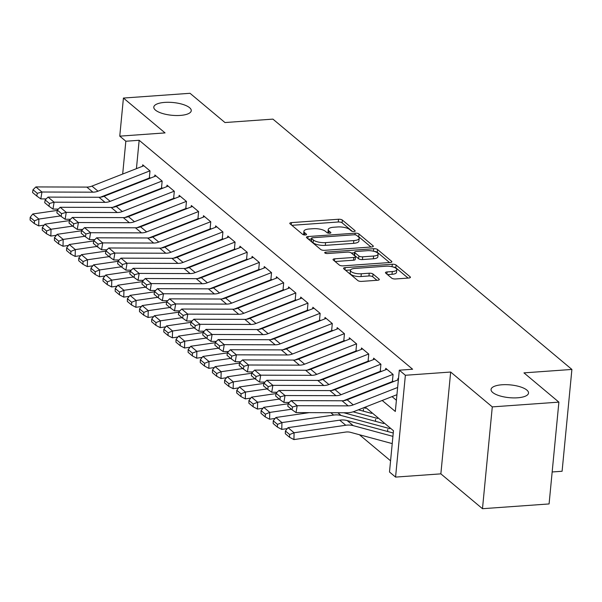 <?xml version="1.0" encoding="UTF-8"?>
<svg xmlns="http://www.w3.org/2000/svg" width="602" height="602" viewBox="0 0 602 602"><rect width="100%" height="100%" fill="white"/><g stroke="black" fill="none" stroke-linecap="round" stroke-linejoin="round"><path stroke-width="0.9" d="M354.021 231.499A2.017 0.685 5.5 0 0 355.203 230.995A2.017 0.685 5.5 0 0 355.022 230.671L342.342 220.054A2.89 0.986 5.5 0 0 338.535 219.248L291.466 222.612A2.89 0.986 5.5 0 0 289.788 223.334A2.89 0.986 5.5 0 0 290.044 223.793L302.723 234.411A2.017 0.685 5.5 0 0 305.387 234.976A2.017 0.685 5.5 0 0 306.561 234.471A2.017 0.685 5.5 0 0 306.38 234.148L304.74 232.771A9.233 3.145 5.5 0 1 303.912 231.288A9.233 3.145 5.5 0 1 309.293 228.978L313.213 228.7A9.233 3.145 5.5 0 1 325.396 231.296L327.036 232.673A2.017 0.685 5.5 0 0 329.708 233.237A2.017 0.685 5.5 0 0 330.882 232.733A2.017 0.685 5.5 0 0 330.701 232.41L329.061 231.033A9.233 3.145 5.5 0 1 328.233 229.55A9.233 3.145 5.5 0 1 333.613 227.24L337.534 226.962A9.233 3.145 5.5 0 1 349.717 229.558L351.357 230.935A2.017 0.685 5.5 0 0 354.021 231.499M502.008 384.768A18.82 6.404 5.5 0 0 491.059 389.471A18.82 6.404 5.5 0 0 517.569 397.794A18.82 6.404 5.5 0 0 528.518 393.083A18.82 6.404 5.5 0 0 502.008 384.768M164.745 102.393A18.82 6.404 5.5 0 0 153.796 107.096A18.82 6.404 5.5 0 0 180.307 115.418A18.82 6.404 5.5 0 0 191.255 110.708A18.82 6.404 5.5 0 0 164.745 102.393M391.729 278.154A2.89 0.986 5.5 0 0 395.537 278.967L408.743 278.026A2.89 0.986 5.5 0 0 410.421 277.304A2.89 0.986 5.5 0 0 410.165 276.837L396.086 265.053A2.89 0.986 5.5 0 0 392.278 264.24L345.209 267.604A2.89 0.986 5.5 0 0 343.531 268.326A2.89 0.986 5.5 0 0 343.787 268.793L357.866 280.577A2.89 0.986 5.5 0 0 361.674 281.39L377.627 280.254A2.89 0.986 5.5 0 0 379.305 279.531A2.89 0.986 5.5 0 0 379.042 279.065L373.022 274.023A2.89 0.986 5.5 0 0 369.214 273.21L361.305 273.775A7.721 2.626 5.5 0 1 350.424 270.366A7.721 2.626 5.5 0 1 354.924 268.432L385.905 266.212A7.721 2.626 5.5 0 1 396.786 269.628A7.721 2.626 5.5 0 1 392.293 271.562L387.124 271.931A2.89 0.986 5.5 0 0 385.446 272.653A2.89 0.986 5.5 0 0 385.701 273.112L391.729 278.154M558.889 402.128L549.084 503.942L482.48 508.705L492.286 406.892L558.889 402.128L523.951 372.871L571.9 369.44L272.924 119.121L224.967 122.545L190.029 93.295L123.425 98.058L165.053 132.907L119.76 136.15L125.841 141.237L139.16 140.281L412.618 369.237L399.299 370.185L405.372 375.272L395.567 477.093L389.494 472.006L393.467 430.731L365.263 407.118M492.286 406.892L450.665 372.036L405.372 375.272M371.637 246.963A2.89 0.986 5.5 0 0 373.323 246.241A2.89 0.986 5.5 0 0 373.059 245.774L358.988 233.99A2.89 0.986 5.5 0 0 355.18 233.177L308.111 236.541A2.89 0.986 5.5 0 0 306.426 237.263A2.89 0.986 5.5 0 0 306.689 237.73L320.761 249.514A2.89 0.986 5.5 0 0 324.568 250.327L371.637 246.963M377.537 249.521L391.616 261.306A2.89 0.986 5.5 0 1 391.872 261.772A2.89 0.986 5.5 0 1 390.194 262.495L343.125 265.858A2.89 0.986 5.5 0 1 339.317 265.046L333.29 260.004A2.89 0.986 5.5 0 1 333.034 259.537A2.89 0.986 5.5 0 1 334.712 258.815L353.803 257.453A2.89 0.986 5.5 0 0 355.481 256.73A2.89 0.986 5.5 0 0 355.225 256.264L351.229 252.923A2.89 0.986 5.5 0 0 347.422 252.11L327.548 253.532A2.017 0.685 5.5 0 1 324.696 252.637A2.017 0.685 5.5 0 1 325.878 252.133L373.729 248.709A2.89 0.986 5.5 0 1 377.537 249.521L377.273 252.276L389.532 262.54M123.425 98.058L119.76 136.15M114.365 192.249L114.41 191.714L114.357 192.249M149.341 177.793L150.003 170.915L142.712 164.813L142.569 166.25M161.494 187.975L162.156 181.089L154.864 174.986L154.722 176.431M173.647 198.148L174.309 191.27L167.017 185.16L166.874 186.605M185.8 208.322L186.462 201.444L179.17 195.341L179.027 196.779M197.953 218.496L198.615 211.618L191.323 205.515L191.188 206.953M210.106 228.677L210.768 221.799L203.476 215.689L203.341 217.134M222.258 238.851L222.921 231.973L215.629 225.863L215.493 227.308M234.411 249.025L235.073 242.147L227.782 236.044L227.646 237.481M246.564 259.199L247.226 252.321L239.935 246.218L239.799 247.655M258.717 269.38L259.379 262.502L252.087 256.392L251.952 257.837M270.877 279.554L271.54 272.676L264.248 266.566L264.105 268.01M283.03 289.728L283.692 282.85L276.401 276.747L276.258 278.184M295.183 299.909L295.845 293.023L288.554 286.921L288.411 288.358M307.336 310.083L307.998 303.205L300.707 297.095L300.564 298.539M319.489 320.256L320.151 313.379L312.859 307.268L312.716 308.713M331.642 330.43L332.304 323.552L325.012 317.45L324.877 318.887M343.795 340.612L344.457 333.726L337.165 327.623L337.03 329.061M355.948 350.785L356.61 343.908L349.318 337.797L349.183 339.242M368.1 360.959L368.763 354.081L361.471 347.971L361.335 349.416M380.253 371.133L380.915 364.255L373.624 358.152L373.488 359.59M392.406 381.314L393.076 374.429L385.777 368.326L385.641 369.763M139.16 140.281L136.428 168.658M136.82 182.933L137.241 183.279M148.98 193.107L149.394 193.453M161.133 203.28L161.547 203.634M173.286 213.454L173.7 213.808M185.439 223.635L185.852 223.982M197.591 233.809L198.013 234.155M209.744 243.983L210.166 244.337M221.897 254.157L222.319 254.511M234.05 264.338L234.471 264.684M246.203 274.512L246.624 274.858M258.356 284.686L258.777 285.039M270.516 294.86L270.93 295.213M282.669 305.041L283.083 305.387M294.822 315.215L295.236 315.561M306.975 325.389L307.389 325.742M319.128 335.562L319.542 335.916M331.281 345.744L331.702 346.09M343.433 355.917L343.855 356.264M355.586 366.091L356.008 366.445M367.739 376.265L368.161 376.619M379.892 386.446L380.313 386.793M392.045 396.62L396.402 400.262M397.794 379.945L397.937 378.5L398.456 378.936M359.439 434.742L390.57 460.801M131.996 214.703L131.943 215.238M363.269 411.128L363.465 409.119M375.422 421.302L375.618 419.293M387.583 431.476L387.771 429.467M552.162 471.968L562.095 471.261L571.9 369.44M450.665 372.036L440.86 473.857L482.48 508.705M440.86 473.857L395.567 477.093M382.202 400.481L395.318 411.467L399.299 370.185M126.977 186.793L127.391 187.139M139.13 196.967L139.544 197.313M151.283 207.141L151.704 207.494M163.435 217.314L163.857 217.668M175.588 227.496L176.01 227.842M187.741 237.67L188.163 238.016M199.894 247.843L200.315 248.197M212.047 258.017L212.468 258.371M224.207 268.199L224.621 268.545M236.36 278.372L236.774 278.718M248.513 288.546L248.927 288.9M260.666 298.72L261.08 299.074M272.819 308.901L273.233 309.247M284.972 319.075L285.393 319.421M297.125 329.249L297.546 329.603M309.277 339.423L309.699 339.776M321.43 349.604L321.852 349.95M333.583 359.778L334.005 360.124M345.736 369.952L346.158 370.305M357.897 380.125L358.31 380.479M370.049 390.307L370.463 390.653M125.841 141.237L122.68 174.046M119.745 204.567L119.693 205.101M353.532 397.29L353.111 396.944M341.379 387.116L340.958 386.762M329.226 376.942L328.805 376.589M317.066 366.761L316.652 366.415M304.913 356.587L304.499 356.241M292.76 346.413L292.346 346.06M280.607 336.24L280.193 335.886M268.454 326.058L268.04 325.712M256.301 315.884L255.88 315.538M244.149 305.711L243.727 305.357M231.996 295.537L231.574 295.183M219.843 285.356L219.421 285.009M207.69 275.182L207.269 274.836M195.537 265.008L195.116 264.654M183.377 254.834L182.963 254.48M171.224 244.653L170.81 244.307M159.071 234.479L158.657 234.133M146.918 224.305L146.504 223.952M134.765 214.131L134.351 213.778M122.612 203.95L122.191 203.604M328.233 229.55L327.97 232.304A9.233 3.145 5.5 0 0 328.195 233.132M303.912 231.288L303.649 234.043A9.233 3.145 5.5 0 0 303.882 234.87M352.26 231.334L342.079 222.808A2.89 0.986 5.5 0 0 338.271 221.995L291.857 225.314M311.4 239.039L308.502 239.25M370.982 247.008L358.717 236.744A2.89 0.986 5.5 0 0 357.708 236.247M356.64 235.352A2.017 0.685 5.5 0 0 353.968 234.78L312.656 237.737A2.017 0.685 5.5 0 0 311.482 238.242A2.017 0.685 5.5 0 0 311.663 238.565L313.386 240.017A9.233 3.145 5.5 0 0 325.577 242.614L353.818 240.597A9.233 3.145 5.5 0 0 359.191 238.279A9.233 3.145 5.5 0 0 358.363 236.797L356.64 235.352M311.482 238.242L311.211 240.996A2.017 0.685 5.5 0 0 311.392 241.319L311.663 238.565M359.191 238.279L358.927 241.033A9.233 3.145 5.5 0 1 353.555 243.343L325.313 245.368A9.233 3.145 5.5 0 1 313.123 242.764L311.392 241.319M335.103 261.524L353.532 260.207A2.89 0.986 5.5 0 0 355.218 259.485L355.481 256.73M351.372 253.043L354.57 252.81M373.609 256.038A7.721 2.626 5.5 0 0 378.101 254.104A7.721 2.626 5.5 0 0 367.228 250.695L356.309 251.47A2.89 0.986 5.5 0 0 354.631 252.193A2.89 0.986 5.5 0 0 354.887 252.659L358.882 256.008A2.89 0.986 5.5 0 0 362.69 256.821L373.609 256.038L373.345 258.785A7.721 2.626 5.5 0 0 377.838 256.858L378.101 254.104M354.631 252.193L354.367 254.947A2.89 0.986 5.5 0 0 354.623 255.414L354.887 252.659M373.345 258.785L362.427 259.567A2.89 0.986 5.5 0 1 358.619 258.755L354.623 255.414M377.273 252.276A2.89 0.986 5.5 0 0 374.444 251.455M396.786 269.628L396.515 272.375A7.721 2.626 5.5 0 1 392.022 274.309L387.515 274.632M350.424 270.366L350.161 273.112A7.721 2.626 5.5 0 0 361.034 276.529L361.305 273.775M376.965 280.299L372.758 276.769A2.89 0.986 5.5 0 0 368.951 275.964L361.034 276.529M350.567 269.959L345.601 270.313M408.081 278.071L395.823 267.807A2.89 0.986 5.5 0 0 393.204 267.01M30.175 217.299L30.1 220.023L34.352 223.59L34.427 220.859L30.175 217.299L32.794 213.981L57.265 210.429M127.481 216.472L128.256 216.682M144.841 224.606L145.616 224.817M32.794 213.981L38.874 219.068L60.531 215.922M34.427 220.859L38.874 219.068L38.694 225.893L34.352 223.59M44.202 225.095L38.694 225.893M149.913 170.848L98.006 191.188A14.704 12.379 -50.1 0 1 92.896 192.173L41.952 192.015L40.808 198.908L46.181 198.923M100.459 197.185L150.048 177.748M143.84 165.753L91.933 186.101A14.704 12.379 -50.1 0 1 86.823 187.087L35.879 186.929L41.952 192.015L37.271 193.31L33.012 189.743L32.561 192.505L36.812 196.064L37.271 193.31M36.812 196.064L40.808 198.908M35.879 186.929L33.012 189.743M42.328 227.473L42.253 230.205L46.504 233.764L46.58 231.033L42.328 227.473L44.947 224.155L69.426 220.603M139.634 226.645L140.409 226.856M156.994 234.78L157.769 234.991M44.947 224.155L51.027 229.242L72.684 226.096M46.58 231.033L51.027 229.242L50.846 236.067L46.504 233.764M56.362 235.269L50.846 236.067M54.481 237.647L54.406 240.379L58.657 243.938L58.733 241.206L54.481 237.647L57.1 234.328L81.579 230.777M151.787 236.819L152.562 237.03M169.147 244.961L169.922 245.165M57.1 234.328L63.18 239.415L84.837 236.277M58.733 241.206L63.18 239.415L62.999 246.248L58.657 243.938M68.515 245.443L62.999 246.248M66.634 247.821L66.559 250.552L70.818 254.112L70.885 251.388L66.634 247.821L69.253 244.51L93.731 240.95M163.94 247.001L164.715 247.204M181.3 255.135L182.075 255.346M69.253 244.51L75.333 249.597L96.99 246.451M70.885 251.388L75.333 249.597L75.152 256.422L70.818 254.112M80.668 255.624L75.152 256.422M78.787 258.002L78.711 260.726L82.971 264.293L83.038 261.561L78.787 258.002L81.405 254.684L105.884 251.132M176.093 257.174L176.868 257.385M193.453 265.309L194.228 265.52M81.405 254.684L87.486 259.771L109.143 256.625M83.038 261.561L87.486 259.771L87.305 266.596L82.971 264.293M92.821 265.798L87.305 266.596M162.066 181.021L110.158 201.361A14.704 12.379 -50.1 0 1 105.057 202.355L54.105 202.189L52.968 209.082L58.334 209.105M112.612 207.359L162.201 187.922M155.993 175.934L104.086 196.275A14.704 12.379 -50.1 0 1 98.976 197.268L48.032 197.102L54.105 202.189L49.424 203.484L45.173 199.924L44.714 202.678L48.965 206.238L49.424 203.484M48.965 206.238L52.968 209.082M48.032 197.102L45.173 199.924M174.219 191.195L122.311 211.543A14.704 12.379 -50.1 0 1 117.209 212.529L66.258 212.363L65.121 219.263L70.487 219.278M124.764 217.533L174.362 198.096M168.146 186.108L116.239 206.448A14.704 12.379 -50.1 0 1 111.129 207.442L60.185 207.276L66.258 212.363L61.577 213.657L57.325 210.098L56.866 212.852L61.118 216.419L61.577 213.657M61.118 216.419L65.121 219.263M60.185 207.276L57.325 210.098M186.372 201.369L134.472 221.717A14.704 12.379 -50.1 0 1 129.362 222.702L78.41 222.537L77.274 229.437L82.64 229.452M136.917 227.714L186.515 208.269M180.299 196.282L128.392 216.63A14.704 12.379 -50.1 0 1 123.282 217.615L72.338 217.45L78.41 222.537L73.73 223.831L69.478 220.272L69.019 223.033L73.271 226.593L73.73 223.831M73.271 226.593L77.274 229.437M72.338 217.45L69.478 220.272M198.525 211.55L146.625 231.89A14.704 12.379 -50.1 0 1 141.515 232.876L90.563 232.718L89.427 239.611L94.792 239.626M149.07 237.888L198.668 218.451M192.452 206.456L140.544 226.803A14.704 12.379 -50.1 0 1 135.435 227.789L84.491 227.631L90.563 232.718L85.883 234.012L81.631 230.446L81.172 233.207L85.424 236.767L85.883 234.012M85.424 236.767L89.427 239.611M84.491 227.631L81.631 230.446M90.94 268.176L90.864 270.908L95.124 274.467L95.191 271.735L90.94 268.176L93.558 264.857L118.037 261.306M188.245 267.348L189.02 267.559M205.606 275.483L206.381 275.693M93.558 264.857L99.639 269.944L121.295 266.799M95.191 271.735L99.639 269.944L99.458 276.769L95.124 274.467M104.974 275.972L99.458 276.769M210.685 221.724L158.777 242.064A14.704 12.379 -50.1 0 1 153.668 243.057L102.724 242.892L101.58 249.785L106.945 249.807M161.223 248.062L210.82 228.625M204.605 216.637L152.697 236.977A14.704 12.379 -50.1 0 1 147.588 237.971L96.644 237.805L102.724 242.892L98.036 244.186L93.784 240.627L93.325 243.381L97.584 246.94L98.036 244.186M97.584 246.94L101.58 249.785M96.644 237.805L93.784 240.627M103.092 278.35L103.025 281.081L107.276 284.641L107.344 281.909L103.092 278.35L105.719 275.031L130.19 271.479M200.398 277.522L201.173 277.733M217.758 285.664L218.534 285.867M105.719 275.031L111.791 280.118L133.448 276.98M107.344 281.909L111.791 280.118L111.611 286.951L107.276 284.641M117.127 286.146L111.611 286.951M222.838 231.898L170.93 252.246A14.704 12.379 -50.1 0 1 165.821 253.231L114.877 253.066L113.733 259.966L119.098 259.981M173.376 258.235L222.973 238.798M216.758 226.811L164.85 247.151A14.704 12.379 -50.1 0 1 159.741 248.144L108.796 247.979L114.877 253.066L110.189 254.36L105.937 250.801L105.478 253.555L109.737 257.122L110.189 254.36M109.737 257.122L113.733 259.966M108.796 247.979L105.937 250.801M115.245 288.524L115.178 291.255L119.429 294.822L119.505 292.09L115.245 288.524L117.872 285.213L142.343 281.653M212.551 287.703L213.326 287.906M229.911 295.838L230.686 296.049M117.872 285.213L123.944 290.299L145.609 287.154M119.505 292.09L123.944 290.299L123.764 297.125L119.429 294.822M129.28 296.327L123.764 297.125M234.991 242.072L183.083 262.419A14.704 12.379 -50.1 0 1 177.974 263.405L127.03 263.24L125.886 270.14L131.251 270.155M185.529 268.417L235.126 248.972M228.91 236.985L177.003 257.332A14.704 12.379 -50.1 0 1 171.901 258.318L120.949 258.153L127.03 263.24L122.341 264.534L118.09 260.975L117.631 263.736L121.89 267.296L122.341 264.534M121.89 267.296L125.886 270.14M120.949 258.153L118.09 260.975M127.398 298.705L127.331 301.429L131.582 304.996L131.657 302.264L127.398 298.705L130.024 295.386L154.496 291.835M224.704 297.877L225.479 298.088M242.064 306.012L242.839 306.222M130.024 295.386L136.097 300.473L157.762 297.328M131.657 302.264L136.097 300.473L135.917 307.298L131.582 304.996M141.432 306.501L135.917 307.298M247.144 252.253L195.236 272.593A14.704 12.379 -50.1 0 1 190.127 273.579L139.182 273.421L138.039 280.314L143.404 280.329M197.682 278.591L247.279 259.153M241.063 247.159L189.156 267.506A14.704 12.379 -50.1 0 1 184.054 268.492L133.102 268.334L139.182 273.421L134.502 274.715L130.243 271.148L129.791 273.91L134.043 277.469L134.502 274.715M134.043 277.469L138.039 280.314M133.102 268.334L130.243 271.148M139.551 308.879L139.483 311.61L143.735 315.17L143.81 312.438L139.551 308.879L142.177 305.56L166.649 302.008M236.864 308.051L237.639 308.262M254.217 316.185L255 316.396M142.177 305.56L148.25 310.647L169.915 307.502M143.81 312.438L148.25 310.647L148.069 317.472L143.735 315.17M153.585 316.675L148.069 317.472M151.712 319.052L151.636 321.784L155.888 325.343L155.963 322.612L151.712 319.052L154.33 315.734L178.802 312.182M249.017 318.225L249.792 318.435M266.37 326.367L267.153 326.57M154.33 315.734L160.403 320.821L182.067 317.683M155.963 322.612L160.403 320.821L160.23 327.654L155.888 325.343M165.738 326.848L160.23 327.654M163.864 329.226L163.789 331.958L168.041 335.525L168.116 332.793L163.864 329.226L166.483 325.915L190.954 322.356M261.17 328.406L261.945 328.609M278.53 336.541L279.305 336.751M166.483 325.915L172.563 331.002L194.22 327.857M168.116 332.793L172.563 331.002L172.383 337.827L168.041 335.525M177.891 337.03L172.383 337.827M176.017 339.408L175.942 342.132L180.194 345.698L180.269 342.967L176.017 339.408L178.636 336.089L203.115 332.537M273.323 338.58L274.098 338.791M290.683 346.714L291.458 346.925M178.636 336.089L184.716 341.176L206.373 338.031M180.269 342.967L184.716 341.176L184.536 348.001L180.194 345.698M190.051 347.203L184.536 348.001M188.17 349.581L188.095 352.313L192.354 355.872L192.422 353.141L188.17 349.581L190.789 346.263L215.268 342.711M285.476 348.754L286.251 348.964M302.836 356.888L303.611 357.099M190.789 346.263L196.869 351.35L218.526 348.204M192.422 353.141L196.869 351.35L196.688 358.175L192.354 355.872M202.204 357.377L196.688 358.175M200.323 359.755L200.248 362.487L204.507 366.046L204.575 363.315L200.323 359.755L202.942 356.437L227.421 352.885M297.629 358.927L298.404 359.138M314.989 367.07L315.764 367.273M202.942 356.437L209.022 361.524L230.679 358.386M204.575 363.315L209.022 361.524L208.841 368.356L204.507 366.046M214.357 367.551L208.841 368.356M212.476 369.929L212.401 372.661L216.66 376.227L216.728 373.496L212.476 369.929L215.095 366.618L239.573 363.059M309.782 369.109L310.557 369.319M327.142 377.243L327.917 377.454M215.095 366.618L221.175 371.705L242.832 368.559M216.728 373.496L221.175 371.705L220.994 378.53L216.66 376.227M226.51 377.732L220.994 378.53M224.629 380.11L224.561 382.834L228.813 386.401L228.88 383.67L224.629 380.11L227.247 376.792L251.726 373.24M321.935 379.283L322.71 379.493M339.295 387.417L340.07 387.628M227.247 376.792L233.328 381.879L254.985 378.733M228.88 383.67L233.328 381.879L233.147 388.704L228.813 386.401M238.663 387.906L233.147 388.704M236.782 390.284L236.714 393.016L240.966 396.575L241.033 393.843L236.782 390.284L239.408 386.966L263.879 383.414M334.087 389.456L334.862 389.667M351.448 397.591L352.223 397.802M239.408 386.966L245.481 392.052L267.137 388.907M241.033 393.843L245.481 392.052L245.3 398.885L240.966 396.575M250.816 398.08L245.3 398.885M248.935 400.458L248.867 403.189L253.118 406.749L253.194 404.017L248.935 400.458L251.561 397.139L276.032 393.588M346.24 399.63L347.015 399.841M363.6 407.772L365.519 408.284M251.561 397.139L257.633 402.226L279.298 399.088M253.194 404.017L257.633 402.226L257.453 409.059L253.118 406.749M262.969 408.254L257.453 409.059M261.087 410.632L261.02 413.363L265.271 416.93L265.347 414.199L261.087 410.632L263.714 407.321L288.185 403.761M358.393 409.811L371.592 413.371M353.096 411.821L377.672 418.465M263.714 407.321L269.786 412.408L291.451 409.262M265.347 414.199L269.786 412.408L269.606 419.233L265.271 416.93M275.122 418.435L269.606 419.233M273.24 420.813L273.173 423.537L277.424 427.104L277.499 424.372L273.24 420.813L275.866 417.495L309.285 412.641M343.772 412.754L383.745 423.552M275.866 417.495L281.939 422.581L333.628 415.079A22.048 18.572 -50.1 0 1 341.108 415.478L389.825 428.639M277.499 424.372L281.939 422.581L281.759 429.407L277.424 427.104M287.274 428.609L281.759 429.407M259.296 262.427L207.389 282.767A14.704 12.379 -50.1 0 1 202.28 283.76L151.335 283.595L150.191 290.488L155.564 290.51M209.835 288.764L259.432 269.327M253.216 257.34L201.316 277.68A14.704 12.379 -50.1 0 1 196.207 278.673L145.255 278.508L151.335 283.595L146.655 284.889L142.396 281.33L141.944 284.084L146.196 287.643L146.655 284.889M146.196 287.643L150.191 290.488M145.255 278.508L142.396 281.33M271.449 272.601L219.542 292.948A14.704 12.379 -50.1 0 1 214.432 293.934L163.488 293.768L162.344 300.669L167.717 300.684M221.995 298.938L271.585 279.501M265.369 267.514L213.469 287.854A14.704 12.379 -50.1 0 1 208.36 288.847L157.415 288.682L163.488 293.768L158.808 295.063L154.548 291.503L154.097 294.258L158.349 297.824L158.808 295.063M158.349 297.824L162.344 300.669M157.415 288.682L154.548 291.503M283.602 282.774L231.695 303.122A14.704 12.379 -50.1 0 1 226.585 304.108L175.641 303.942L174.505 310.843L179.87 310.858M234.148 309.119L283.738 289.675M277.53 277.688L225.622 298.035A14.704 12.379 -50.1 0 1 220.513 299.021L169.568 298.855L175.641 303.942L170.96 305.237L166.709 301.677L166.25 304.439L170.501 307.998L170.96 305.237M170.501 307.998L174.505 310.843M169.568 298.855L166.709 301.677M295.755 292.956L243.848 313.296A14.704 12.379 -50.1 0 1 238.746 314.282L187.794 314.124L186.658 321.017L192.023 321.032M246.301 319.293L295.898 299.856M289.682 287.861L237.775 308.209A14.704 12.379 -50.1 0 1 232.665 309.195L181.721 309.037L187.794 314.124L183.113 315.418L178.862 311.851L178.403 314.613L182.654 318.172L183.113 315.418M182.654 318.172L186.658 321.017M181.721 309.037L178.862 311.851M307.908 303.13L256 323.47A14.704 12.379 -50.1 0 1 250.899 324.463L199.947 324.297L198.81 331.19L204.176 331.213M258.454 329.467L308.051 310.03M301.835 298.043L249.928 318.383A14.704 12.379 -50.1 0 1 244.818 319.376L193.874 319.21L199.947 324.297L195.266 325.592L191.015 322.032L190.556 324.787L194.807 328.353L195.266 325.592M194.807 328.353L198.81 331.19M193.874 319.21L191.015 322.032M320.061 313.303L268.161 333.651A14.704 12.379 -50.1 0 1 263.051 334.637L212.1 334.471L210.963 341.372L216.329 341.387M270.607 339.641L320.204 320.204M313.988 308.216L262.081 328.557A14.704 12.379 -50.1 0 1 256.971 329.55L206.027 329.384L212.1 334.471L207.419 335.765L203.167 332.206L202.708 334.96L206.96 338.527L207.419 335.765M206.96 338.527L210.963 341.372M206.027 329.384L203.167 332.206M332.214 323.477L280.314 343.825A14.704 12.379 -50.1 0 1 275.204 344.811L224.26 344.645L223.116 351.545L228.482 351.56M282.759 349.822L332.357 330.378M326.141 318.39L274.234 338.738A14.704 12.379 -50.1 0 1 269.124 339.724L218.18 339.558L224.26 344.645L219.572 345.939L215.32 342.38L214.861 345.142L219.12 348.701L219.572 345.939M219.12 348.701L223.116 351.545M218.18 339.558L215.32 342.38M344.374 333.658L292.467 353.999A14.704 12.379 -50.1 0 1 287.357 354.984L236.413 354.826L235.269 361.719L240.634 361.734M294.912 359.996L344.51 340.559M338.294 328.564L286.386 348.912A14.704 12.379 -50.1 0 1 281.277 349.897L230.333 349.739L236.413 354.826L231.725 356.121L227.473 352.554L227.014 355.315L231.273 358.875L231.725 356.121M231.273 358.875L235.269 361.719M230.333 349.739L227.473 352.554M356.527 343.832L304.62 364.172A14.704 12.379 -50.1 0 1 299.51 365.166L248.566 365L247.422 371.893L252.787 371.916M307.065 370.17L356.662 350.733M350.447 338.745L298.539 359.085A14.704 12.379 -50.1 0 1 293.43 360.079L242.486 359.913L248.566 365L243.878 366.294L239.626 362.735L239.167 365.489L243.426 369.056L243.878 366.294M243.426 369.056L247.422 371.893M242.486 359.913L239.626 362.735M368.68 354.006L316.772 374.354A14.704 12.379 -50.1 0 1 311.663 375.339L260.719 375.174L259.575 382.074L264.94 382.089M319.218 380.344L368.815 360.907M362.6 348.919L310.692 369.259A14.704 12.379 -50.1 0 1 305.59 370.253L254.638 370.087L260.719 375.174L256.031 376.468L251.779 372.909L251.327 375.663L255.579 379.23L256.031 376.468M255.579 379.23L259.575 382.074M254.638 370.087L251.779 372.909M380.833 364.18L328.925 384.527A14.704 12.379 -50.1 0 1 323.816 385.513L272.872 385.348L271.728 392.248L277.093 392.263M331.371 390.525L380.968 371.08M374.753 359.093L322.853 379.441A14.704 12.379 -50.1 0 1 317.743 380.426L266.791 380.261L272.872 385.348L268.191 386.642L263.932 383.083L263.48 385.844L267.732 389.404L268.191 386.642M267.732 389.404L271.728 392.248M266.791 380.261L263.932 383.083M392.986 374.361L341.078 394.701A14.704 12.379 -50.1 0 1 335.969 395.687L285.024 395.529L283.881 402.422L289.253 402.437M343.531 400.699L393.121 381.262M386.905 369.267L335.005 389.614A14.704 12.379 -50.1 0 1 329.896 390.6L278.944 390.442L285.024 395.529L280.344 396.823L276.085 393.257L275.633 396.018L279.885 399.577L280.344 396.823M279.885 399.577L283.881 402.422M278.944 390.442L276.085 393.257M285.401 430.987L285.325 433.718L289.577 437.278L289.652 434.546L285.401 430.987L288.019 427.668L339.701 420.166A22.048 18.572 -50.1 0 1 347.188 420.565L393.249 433.011M288.019 427.668L294.092 432.755L345.781 425.253A22.048 18.572 -50.1 0 1 353.261 425.652L392.925 436.367M289.652 434.546L294.092 432.755L293.919 439.588L289.577 437.278M392.226 443.599L350.59 432.349A14.704 12.379 129.9 0 0 345.601 432.078L293.919 439.588M397.629 387.477L353.231 404.875A14.704 12.379 -50.1 0 1 348.122 405.868L297.177 405.703L296.033 412.596L346.985 412.761A22.048 18.572 129.9 0 0 354.646 411.279L396.936 394.701M398.381 379.712L347.158 399.788A14.704 12.379 -50.1 0 1 342.049 400.781L291.105 400.616L297.177 405.703L292.497 406.997L288.238 403.438L287.786 406.192L292.038 409.759L292.497 406.997M292.038 409.759L296.033 412.596M291.105 400.616L288.238 403.438M354.962 231.281L355.022 230.671M306.32 234.757L306.38 234.148M330.641 233.019L330.701 232.41M328.85 233.23L329.061 231.033M304.529 234.968L304.74 232.771M291.255 224.809L291.466 222.612M338.271 221.995L338.535 219.248M342.079 222.808L342.342 220.054M307.9 238.746L308.111 236.541M355.022 234.81L355.18 233.177M358.717 236.744L358.988 233.99M372.977 246.647L373.059 245.774M313.123 242.764L313.386 240.017M325.313 245.368L325.577 242.614M353.555 243.343L353.818 240.597M391.526 262.179L391.616 261.306M334.501 261.02L334.712 258.815M353.532 260.207L353.803 257.453M325.757 253.359L325.878 252.133M373.488 251.207L373.729 248.709M358.619 258.755L358.882 256.008M362.427 259.567L362.69 256.821M386.913 274.128L387.124 271.931M392.022 274.309L392.293 271.562M368.951 275.964L369.214 273.21M372.758 276.769L373.022 274.023M378.959 279.938L379.042 279.065M344.999 269.809L345.209 267.604M392.045 266.701L392.278 264.24M395.823 267.807L396.086 265.053M410.082 277.71L410.165 276.837M98.006 191.188L91.933 186.101M92.896 192.173L86.823 187.087M110.158 201.361L104.086 196.275M105.057 202.355L98.976 197.268M122.311 211.543L116.239 206.448M117.209 212.529L111.129 207.442M134.472 221.717L128.392 216.63M129.362 222.702L123.282 217.615M146.625 231.89L140.544 226.803M141.515 232.876L135.435 227.789M158.777 242.064L152.697 236.977M153.668 243.057L147.588 237.971M170.93 252.246L164.85 247.151M165.821 253.231L159.741 248.144M183.083 262.419L177.003 257.332M177.974 263.405L171.901 258.318M195.236 272.593L189.156 267.506M190.127 273.579L184.054 268.492M330.799 412.709L333.628 415.079M337.827 412.731L341.108 415.478M207.389 282.767L201.316 277.68M202.28 283.76L196.207 278.673M219.542 292.948L213.469 287.854M214.432 293.934L208.36 288.847M231.695 303.122L225.622 298.035M226.585 304.108L220.513 299.021M243.848 313.296L237.775 308.209M238.746 314.282L232.665 309.195M256 323.47L249.928 318.383M250.899 324.463L244.818 319.376M268.161 333.651L262.081 328.557M263.051 334.637L256.971 329.55M280.314 343.825L274.234 338.738M275.204 344.811L269.124 339.724M292.467 353.999L286.386 348.912M287.357 354.984L281.277 349.897M304.62 364.172L298.539 359.085M299.51 365.166L293.43 360.079M316.772 374.354L310.692 369.259M311.663 375.339L305.59 370.253M328.925 384.527L322.853 379.441M323.816 385.513L317.743 380.426M341.078 394.701L335.005 389.614M335.969 395.687L329.896 390.6M339.701 420.166L345.781 425.253M347.188 420.565L353.261 425.652M353.231 404.875L347.158 399.788M348.122 405.868L342.049 400.781"/></g></svg>
